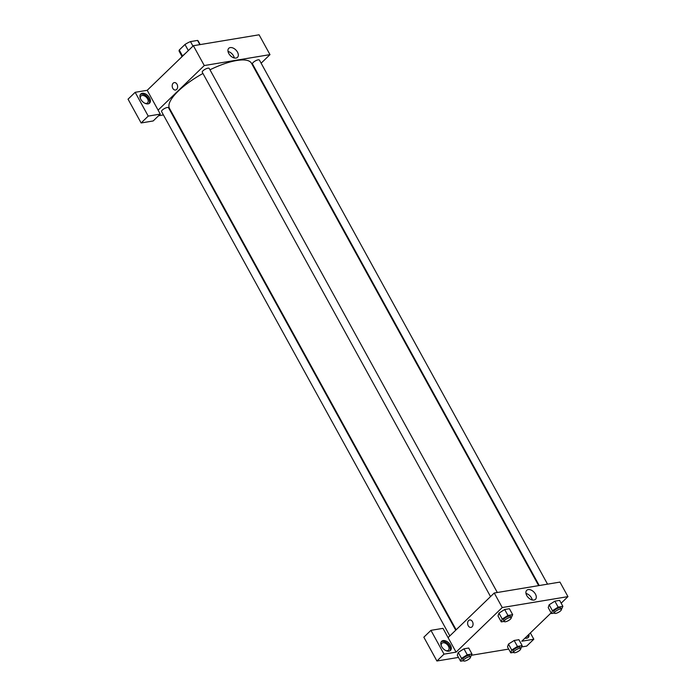 <?xml version="1.0" encoding="UTF-8"?>
<svg xmlns="http://www.w3.org/2000/svg" width="696" height="696" viewBox="0 0 696 696"><rect width="100%" height="100%" fill="white"/><g stroke="black" fill="none" stroke-linecap="round" stroke-linejoin="round"><path stroke-width="1.04" d="M192.966 46.11L190.486 41.595L197.551 40.42A10.805 3.341 151.2 0 1 198.16 40.951L200.161 44.587M182.509 55.941L179.255 50.016A10.805 3.341 151.2 0 0 179.22 51.365L182.013 56.446M179.255 50.016L184.979 44.483A10.805 3.341 151.2 0 1 190.486 41.595M188.338 50.582L184.979 44.483M184.536 54.157A11.101 3.428 -28.8 0 1 185.867 52.966M199.865 44.64L197.551 40.42M185.066 53.74A15.068 4.654 151.2 0 0 182.648 55.819A15.068 4.654 151.2 0 0 180.873 57.785M135.154 92.307L128.047 99.171L141.131 122.966L148.231 116.101L135.154 92.307L147.195 90.306L193.375 45.718L259.086 34.8L269.987 54.627L261.13 63.188M142.262 93.29A6.342 3.985 -134 0 1 148.874 96.796A6.342 3.985 -134 0 1 149.579 103.147A6.342 3.985 -134 0 1 142.306 101.346A6.342 3.985 -134 0 1 140.766 94.021A6.342 3.985 -134 0 1 142.262 93.29M147.195 90.306L160.28 114.101L148.231 116.101M149.083 103.521A6.342 3.985 46 0 0 147.683 97.266A6.342 3.985 46 0 0 141.375 94.151A6.342 3.985 46 0 0 140.374 94.499M140.462 98.641A4.759 2.984 -134 0 1 140.975 96.013A4.759 2.984 -134 0 1 147.569 98.893A4.759 2.984 -134 0 1 147.587 102.86A4.759 2.984 -134 0 1 144.942 103.286M160.28 114.101L153.172 120.965L141.131 122.966M236.005 58.046A6.273 3.941 -134 0 1 229.471 54.584A6.273 3.941 -134 0 1 228.775 48.302A6.273 3.941 -134 0 1 235.97 50.077A6.273 3.941 -134 0 1 237.493 57.333A6.273 3.941 -134 0 1 236.005 58.046M158.096 110.142L204.276 65.546L193.375 45.718M204.276 65.546L269.987 54.627M234.308 57.968A6.273 3.941 46 0 0 228.027 51.46M172.295 113.465L171.712 113.561M163.421 114.936L158.592 115.736M174.296 82.598A3.767 2.688 -99.4 0 0 172.799 88.349A3.767 2.688 80.6 0 1 174.296 82.598A3.767 2.688 80.6 0 1 177.567 85.878A3.767 2.688 80.6 0 1 175.523 90.028A3.767 2.688 80.6 0 1 172.799 88.349A3.767 2.688 -99.4 0 0 175.531 90.028M490.532 596.594L202.266 72.236A3.967 1.227 -28.8 0 1 205.146 69.252A3.967 1.227 -28.8 0 1 209.218 68.417L497.327 592.496M449.825 635.9L161.559 111.551A3.967 1.227 -28.8 0 1 164.447 108.567A3.967 1.227 -28.8 0 1 168.51 107.732L455.741 630.193M539.235 585.527L252.465 63.901A3.967 1.227 -28.8 0 1 255.354 60.917A3.967 1.227 -28.8 0 1 259.417 60.082L547.534 584.153M456.15 629.802L169.485 108.358A46.797 14.459 -28.8 0 1 202.936 73.463M209.975 69.791A46.797 14.459 -28.8 0 1 251.5 63.275L538.66 585.623M448.076 637.597L442.987 628.349L430.937 630.35L444.022 654.144L456.071 652.143L448.076 637.597L494.247 593.009L559.958 582.091L567.953 596.629L561.159 603.188M430.937 630.35L423.838 637.205L436.914 661L458.499 657.415M471.549 655.249L508.698 649.081M521.748 646.915L526.724 646.088L533.823 639.224L521.783 641.225L551.119 612.889M526.715 636.457A4.759 2.984 -134 0 1 526.22 637.231A4.759 2.984 -134 0 1 525.428 637.701M527.716 637.893A6.342 3.985 46 0 0 528.073 635.143M528.96 634.291A6.342 3.985 -134 0 1 528.212 637.519A6.342 3.985 -134 0 1 524.958 638.154M441.334 645.932A4.759 2.984 -134 0 1 441.856 643.304A4.759 2.984 -134 0 1 447.31 644.653A4.759 2.984 -134 0 1 448.468 650.151A4.759 2.984 -134 0 1 445.823 650.577M449.955 650.812A6.342 3.985 46 0 0 448.555 644.557A6.342 3.985 46 0 0 442.256 641.442A6.342 3.985 46 0 0 441.247 641.79M443.143 640.581A6.342 3.985 -134 0 1 449.747 644.087A6.342 3.985 -134 0 1 450.451 650.438A6.342 3.985 -134 0 1 443.178 648.637A6.342 3.985 -134 0 1 441.638 641.303A6.342 3.985 -134 0 1 443.143 640.581M444.022 654.144L436.914 661M530.369 632.934L533.823 639.224M517.441 646.427L514.17 640.477L518.912 639.694L514.17 640.477L508.463 644.087L507.506 646.915L508.463 644.087L511.734 650.038L517.441 646.427L522.183 645.644L520.721 648.776M554.381 613.072L551.484 613.55L548.213 607.599L549.161 604.78M551.484 613.55L552.441 610.731L558.14 607.121L554.869 601.17L559.61 600.378L554.869 601.17L549.17 604.78L548.213 607.599M504.174 621.406L501.277 621.885L498.005 615.943L498.962 613.124L504.67 609.505L509.411 608.722L504.67 609.505L507.941 615.455L512.682 614.672L511.221 617.804M467.233 654.771L463.962 648.82L468.704 648.028L463.962 648.82L458.264 652.43L457.307 655.249L458.264 652.43L461.535 658.381L467.233 654.771L471.975 653.979L470.522 657.12M456.071 652.143L502.242 607.547L567.953 596.629M535.433 594.097A6.273 3.941 -134 0 1 535.459 599.334A6.273 3.941 -134 0 1 528.264 597.56A6.273 3.941 -134 0 1 526.742 590.304A6.273 3.941 -134 0 1 535.433 594.097M502.242 607.547L494.247 593.009M532.275 599.969A6.273 3.941 46 0 0 531.5 597.89A6.273 3.941 46 0 0 525.993 593.462M469.713 619.971A3.767 2.688 -99.4 0 0 468.225 625.73A3.767 2.688 80.6 0 1 469.713 619.971A3.767 2.688 80.6 0 1 472.984 623.251A3.767 2.688 80.6 0 1 470.948 627.409A3.767 2.688 80.6 0 1 468.225 625.73A3.767 2.688 -99.4 0 0 470.948 627.409M501.277 621.885L502.234 619.066L507.941 615.455M511.177 617.691L510.455 616.369A3.967 1.227 151.2 0 0 507.871 616.517A3.967 1.227 151.2 0 0 504.243 618.735A3.967 1.227 151.2 0 0 503.504 620.188L504.235 621.511A3.967 1.227 151.2 0 0 508.298 620.675A3.967 1.227 151.2 0 0 511.177 617.691A3.967 1.227 151.2 0 0 508.602 617.839A3.967 1.227 151.2 0 0 504.965 620.058A3.967 1.227 151.2 0 0 504.235 621.511M498.005 615.943L498.962 613.115L502.234 619.066M512.682 614.672L509.411 608.722M558.14 607.121L562.881 606.329L561.428 609.47M561.385 609.348L560.654 608.026A3.967 1.227 151.2 0 0 558.079 608.173A3.967 1.227 151.2 0 0 554.442 610.392A3.967 1.227 151.2 0 0 553.712 611.854L554.434 613.176A3.967 1.227 151.2 0 0 558.497 612.332A3.967 1.227 151.2 0 0 561.385 609.348A3.967 1.227 151.2 0 0 558.801 609.496A3.967 1.227 151.2 0 0 555.173 611.714A3.967 1.227 151.2 0 0 554.434 613.176M552.441 610.731L549.17 604.78M562.881 606.329L559.61 600.378M463.466 660.721L460.578 661.2L461.535 658.381M470.479 656.998L469.748 655.675A3.967 1.227 151.2 0 0 467.173 655.823A3.967 1.227 151.2 0 0 463.536 658.042A3.967 1.227 151.2 0 0 462.797 659.503L463.527 660.826A3.967 1.227 151.2 0 0 467.59 659.982A3.967 1.227 151.2 0 0 470.479 656.998A3.967 1.227 151.2 0 0 467.895 657.146A3.967 1.227 151.2 0 0 464.267 659.364A3.967 1.227 151.2 0 0 463.527 660.826M460.578 661.2L457.307 655.249M471.975 653.979L468.704 648.028M513.674 652.378L510.777 652.857L511.734 650.038M520.678 648.663L519.956 647.341A3.967 1.227 151.2 0 0 517.372 647.489A3.967 1.227 151.2 0 0 513.744 649.707A3.967 1.227 151.2 0 0 513.004 651.16L513.726 652.483A3.967 1.227 151.2 0 0 517.798 651.647A3.967 1.227 151.2 0 0 520.678 648.663A3.967 1.227 151.2 0 0 518.102 648.803A3.967 1.227 151.2 0 0 514.466 651.03A3.967 1.227 151.2 0 0 513.726 652.483M510.777 652.857L507.506 646.915M522.183 645.644L518.912 639.694"/></g></svg>
